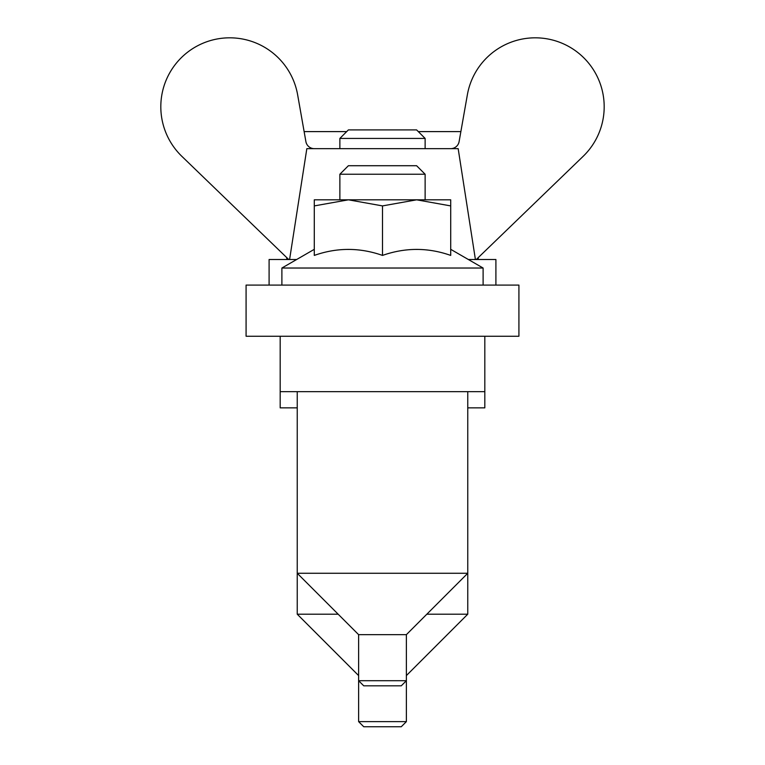 <?xml version="1.0" encoding="UTF-8"?>
<svg xmlns="http://www.w3.org/2000/svg" width="765" height="765" viewBox="0 0 765 765"><rect width="100%" height="100%" fill="white"/><g stroke="black" fill="none" stroke-linecap="round" stroke-linejoin="round"><path stroke-width="1.15" d="M286.722 257.585L286.789 259.507M246.081 285.087L246.081 336.246L518.919 336.246L518.919 285.087L246.081 285.087M304.126 131.609L346.688 131.609M418.312 131.609L460.874 131.609M478.278 257.585L478.211 259.507M339.87 174.238L348.391 165.718L416.609 165.718L425.13 174.238L339.87 174.238L339.87 199.818M297.241 407.86L280.181 407.86L280.181 336.246M280.181 391.661L484.819 391.661L484.819 336.246M358.622 721.634L406.378 721.634L401.262 726.75L363.738 726.75L358.622 721.634L358.622 680.707L406.378 680.707L401.262 685.823L363.738 685.823L358.622 680.707L358.622 634.663L297.241 573.272L297.241 391.661M358.622 675.591L297.241 614.199L297.241 573.272L467.759 573.272L467.759 391.661M358.622 634.663L406.378 634.663L467.759 573.272L467.759 614.199L426.841 614.199M348.391 129.907L416.609 129.907L425.13 138.427L339.87 138.427L348.391 129.907M425.13 148.659L425.13 138.427M467.759 407.86L484.819 407.86L484.819 391.661M297.241 614.199L338.159 614.199M406.378 675.591L467.759 614.199M406.378 721.634L406.378 634.663M382.5 205.909L416.609 199.818L450.709 205.909L450.709 255.414C428.046 247.42 405.307 247.42 382.5 255.414C359.703 247.42 336.963 247.42 314.291 255.414L314.291 205.909L348.391 199.818L382.5 205.909L382.5 255.414M450.709 205.909L450.709 199.818L314.291 199.818L314.291 205.909M314.291 249.323L281.893 268.027L483.107 268.027L483.107 285.087M468.343 259.507L495.902 259.507L495.902 285.087M269.098 285.087L269.098 259.507L296.657 259.507M475.409 259.507L458.168 148.659L306.832 148.659L289.591 259.507M476.289 259.507L583.131 156.347A68.936 68.936 0 0 0 567.62 45.89A68.936 68.936 0 0 0 467.367 94.784L459.105 141.621A8.53 8.53 0 0 1 450.709 148.659M288.711 259.507L181.869 156.347A68.936 68.936 0 0 1 197.38 45.89A68.936 68.936 0 0 1 297.633 94.784L305.895 141.621A8.53 8.53 0 0 0 314.291 148.659M425.13 199.818L425.13 174.238M339.87 148.659L339.87 138.427M450.709 249.323L483.107 268.027M281.893 268.027L281.893 285.087"/></g></svg>
